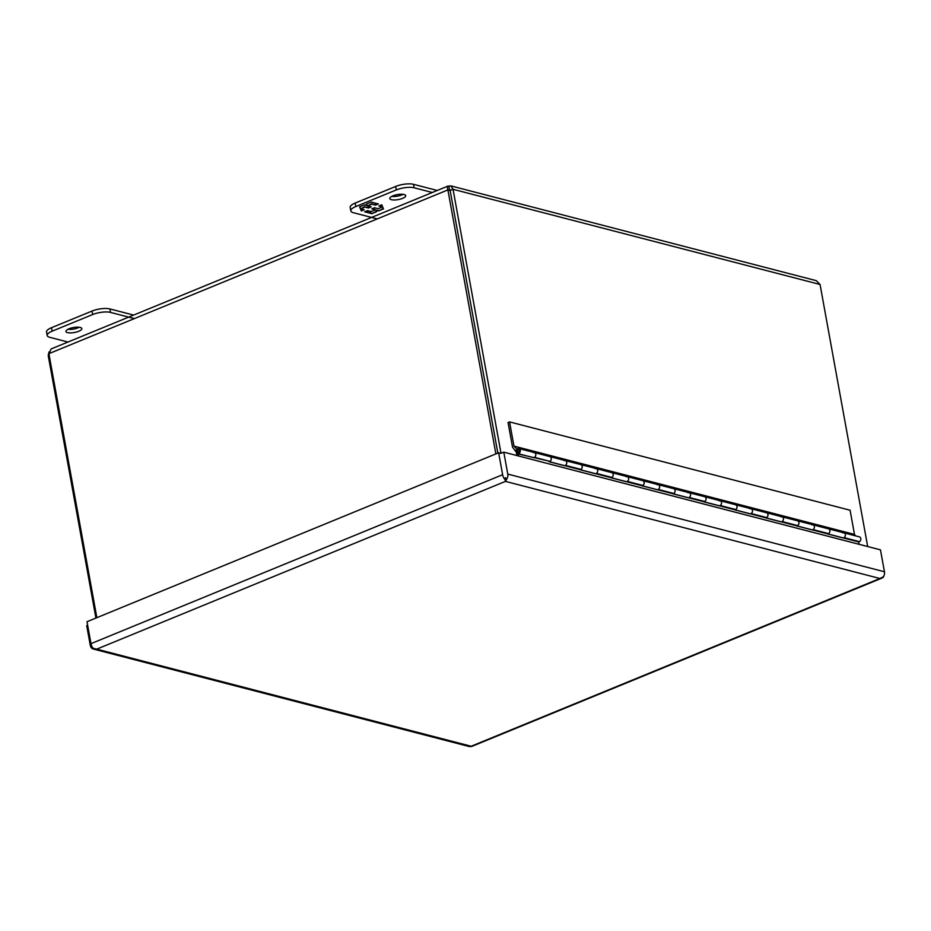 <?xml version="1.0" encoding="UTF-8"?>
<svg xmlns="http://www.w3.org/2000/svg" width="931" height="931" viewBox="0 0 931 931"><rect width="100%" height="100%" fill="white"/><g stroke="black" fill="none" stroke-linecap="round" stroke-linejoin="round"><path stroke-width="1.4" d="M450.813 185.874L453.048 189.296L450.127 190.483L497.841 453.094L450.127 190.483L447.892 189.912C447.031 186.991 447.346 185.746 448.835 186.153L450.813 185.874L816.347 280.673L820.06 284.479L867.68 546.532M820.06 284.479L453.048 189.296L501.018 453.292M95.916 618.056L48.203 355.444L49.134 355.06M51.205 348.927L48.889 353.675L447.892 189.912L495.874 453.909M48.889 353.675L96.859 617.672M448.02 186.072L448.835 186.153L449.452 189.563M449.464 189.633L450.127 190.483M48.203 355.444L49.075 351.848M517.671 449.976L513.959 446.1L854.483 534.417L850.084 510.223L509.56 421.906L508.047 422.534L512.515 447.124L517.089 453.316A2.584 2.037 -75.5 0 0 520.22 451.558A2.584 2.037 -75.5 0 0 517.287 448.94L517.822 450.08M855.542 535.849L854.483 534.417M532.567 457.33A2.584 2.037 -75.5 0 0 535.697 455.573A2.584 2.037 -75.5 0 0 533.288 452.641M516.624 449.708L517.659 452.024M517.45 451.966A1.292 1.012 -75.5 0 0 519.23 451.302A1.292 1.012 -75.5 0 0 517.694 450.057M859.104 544.309L858.661 541.912L549.104 461.625A2.584 2.037 -75.5 0 0 549.767 456.551M563.523 465.36A2.584 2.037 -75.5 0 0 566.653 463.591A2.584 2.037 -75.5 0 0 564.244 460.67M579.827 469.108L580.06 469.655A2.584 2.037 -75.5 0 0 580.723 464.581M594.478 473.39A2.584 2.037 -75.5 0 0 597.609 471.621A2.584 2.037 -75.5 0 0 596.294 468.607L580.816 464.592M610.783 477.138L611.015 477.684A2.584 2.037 -75.5 0 0 611.679 472.611M625.434 481.408A2.584 2.037 -75.5 0 0 628.565 479.651A2.584 2.037 -75.5 0 0 626.156 476.73M641.738 485.167L641.971 485.714A2.584 2.037 -75.5 0 0 642.634 480.629M656.402 489.438A2.584 2.037 -75.5 0 0 659.52 487.681A2.584 2.037 -75.5 0 0 657.111 484.76M672.694 493.197L672.927 493.733A2.584 2.037 -75.5 0 0 673.59 488.659M687.357 497.468A2.584 2.037 -75.5 0 0 690.476 495.711A2.584 2.037 -75.5 0 0 688.067 492.79M703.65 501.227L703.883 501.762A2.584 2.037 -75.5 0 0 704.546 496.689M718.313 505.498A2.584 2.037 -75.5 0 0 721.432 503.741A2.584 2.037 -75.5 0 0 719.023 500.82M734.606 509.257L734.838 509.792A2.584 2.037 -75.5 0 0 735.502 504.718M749.269 513.528A2.584 2.037 -75.5 0 0 752.388 511.771A2.584 2.037 -75.5 0 0 749.979 508.85M765.561 517.287L765.794 517.822A2.584 2.037 -75.5 0 0 766.457 512.748M780.225 521.558A2.584 2.037 -75.5 0 0 783.343 519.801A2.584 2.037 -75.5 0 0 780.934 516.868M796.517 525.305L796.75 525.852A2.584 2.037 -75.5 0 0 797.413 520.778M811.18 529.588A2.584 2.037 -75.5 0 0 814.299 527.83A2.584 2.037 -75.5 0 0 811.902 524.898M827.473 533.335L827.706 533.882A2.584 2.037 -75.5 0 0 828.369 528.808M842.136 537.618A2.584 2.037 -75.5 0 0 845.267 535.86A2.584 2.037 -75.5 0 0 842.858 532.928M516.484 449.522A2.84 2.234 -75.5 0 0 515.995 451.838A2.84 2.234 -75.5 0 1 516.484 449.522M513.959 446.1L509.56 421.906M534.441 457.342L549.918 461.357A2.584 2.037 -75.5 0 0 549.849 456.574L565.338 460.589M518.579 455.992L518.218 453.967L548.871 461.078M516.891 455.55L516.472 453.246L517.473 453.513M565.396 465.372L580.874 469.375A2.584 2.037 -75.5 0 0 580.804 464.604L565.42 460.612M596.282 468.619A2.584 2.037 -75.5 0 0 595.2 468.7M596.352 473.39L611.83 477.405A2.584 2.037 -75.5 0 0 611.76 472.634L596.387 468.642M627.308 481.42L642.786 485.435A2.584 2.037 -75.5 0 0 642.727 480.652L658.205 484.667M658.264 489.45L673.741 493.465A2.584 2.037 -75.5 0 0 673.683 488.682L689.161 492.697M689.219 497.48L704.697 501.495A2.584 2.037 -75.5 0 0 704.639 496.712L720.117 500.727M720.175 505.51L735.653 509.525A2.584 2.037 -75.5 0 0 735.595 504.742L751.073 508.757M751.131 513.54L766.609 517.555A2.584 2.037 -75.5 0 0 766.55 512.772L782.028 516.786M782.087 521.569L797.564 525.584A2.584 2.037 -75.5 0 0 797.506 520.801L812.984 524.816M813.042 529.599L828.52 533.614A2.584 2.037 -75.5 0 0 828.462 528.831L843.94 532.846M843.998 537.629L859.476 541.644A2.584 2.037 -75.5 0 0 859.418 536.861L844.033 532.869M516.472 453.246A2.979 2.339 -75.5 0 0 517.496 453.921A2.979 2.339 -75.5 0 0 518.218 453.967M517.333 451.419A1.164 0.919 -75.5 0 0 519.126 451.279A1.164 0.919 -75.5 0 0 517.624 450.29A1.164 0.919 -75.5 0 0 517.333 451.419M471.493 746.383L471.179 746.255A5.586 2.979 -112.3 0 1 471.179 746.255A5.586 4.387 104.5 0 1 471.167 746.255L469.783 746.685L92.902 648.919A5.586 4.387 -75.5 0 1 90.295 645.427L86.711 625.667L87.642 625.283M93.135 648.232L92.902 648.919L96.719 649.14A5.586 4.387 -75.5 0 0 96.731 649.14L471.179 746.255L879.911 578.5A5.586 4.387 104.5 0 1 879.911 578.5L879.923 578.5A5.586 2.979 67.7 0 0 879.923 578.5L505.463 481.385A5.586 4.387 -75.5 0 0 505.475 481.385L505.207 479.861M504.8 479.314L505.3 477.731L505.463 481.385L96.731 649.14L93.158 648.255A5.586 2.979 67.7 0 1 90.982 643.647L502.624 474.705A5.586 2.979 67.7 0 0 504.8 479.314L505.219 479.989M503.787 452.152L507.779 474.088L884.45 571.774L880.458 549.849L503.787 452.152L500.878 453.35L498.644 452.769L87.002 621.722L90.982 643.647M884.45 571.774A5.586 4.387 104.5 0 1 883.391 576.778L879.935 578.5L883.135 577.441A5.586 2.979 -112.3 0 0 883.775 576.126M507.779 474.088A5.586 4.387 104.5 0 1 506.72 479.081L505.475 481.374L505.265 480.28M498.644 452.769L502.624 474.705M505.207 478.406L505.312 477.731L506.72 479.081M376.648 211.698L371.83 213.676L364.649 211.814L367.524 210.639L371.108 211.57L375.437 209.789L371.853 208.858L374.518 207.764L378.114 208.695L382.443 206.915L378.859 205.984L381.733 204.808L383.491 208.893L378.626 210.883L375.996 210.208L376.648 211.698M391.439 199.7A8.076 2.537 169.7 0 0 400.539 199.059A8.076 2.537 169.7 0 0 405.718 195.661A8.076 2.537 169.7 0 0 397.316 194.602A8.076 2.537 169.7 0 0 389.821 198.547A8.076 2.537 169.7 0 0 391.439 199.7M377.264 218.901L353.419 212.71A12.929 4.061 -10.3 0 1 350.812 210.871A12.929 4.061 -10.3 0 1 355.793 206.554L396.28 189.936A12.929 4.061 -10.3 0 1 414.144 187.794L432.321 192.508M366.418 204.064L371.236 202.085L378.417 203.947L375.542 205.123L371.958 204.192L367.617 205.972L371.213 206.903L368.536 207.997L364.952 207.066L360.611 208.847L364.207 209.778L361.333 210.953L359.575 206.868L364.44 204.878L367.07 205.553L366.418 204.064M350.812 210.871L350.184 207.392A12.929 4.061 -10.3 0 1 355.165 203.074L395.652 186.456A12.929 4.061 -10.3 0 1 413.515 184.315L437.267 190.471M403.158 194.323A8.076 2.537 -10.3 0 1 391.753 196.394M376.45 211.256L371.83 213.676M371.737 213.199L365.336 211.535M372.54 208.579L375.437 209.789M379.545 205.704L382.443 206.915M383.293 208.451L378.626 210.883M378.545 210.406L375.996 210.208M377.637 203.738L375.542 205.123M375.461 204.645L371.958 204.192M371.865 203.714L367.617 205.972M370.433 206.705L368.536 207.997M368.455 207.52L364.952 207.066M364.859 206.589L360.611 208.847M363.427 209.58L361.333 210.953M361.24 210.476L359.68 206.822M366.523 204.017L367.07 205.553M79.275 327.247A8.076 2.537 -10.3 0 1 67.882 329.318M133.633 315.085L109.881 308.929A12.929 4.061 169.7 0 0 92.018 311.07L51.531 327.689A12.929 4.061 169.7 0 0 46.55 332.006L47.178 335.486A12.929 4.061 169.7 0 0 49.785 337.325L67.963 342.038M134.355 318.588L110.51 312.409A12.929 4.061 169.7 0 0 92.646 314.55L52.159 331.168A12.929 4.061 169.7 0 0 47.178 335.486M67.567 332.623A8.076 2.537 169.7 0 0 76.656 331.983A8.076 2.537 169.7 0 0 81.847 328.585A8.076 2.537 169.7 0 0 80.217 327.433A8.076 2.537 169.7 0 0 71.128 328.061A8.076 2.537 169.7 0 0 65.938 331.471A8.076 2.537 169.7 0 0 67.567 332.623M450.15 189.808L449.498 189.645M355.793 206.554L355.165 203.074M396.28 189.936L395.652 186.456M414.144 187.794L413.515 184.315M109.881 308.929L110.51 312.409M92.018 311.07L92.646 314.55M51.531 327.689L52.159 331.168M51.205 348.916L448.009 186.06M517.601 453.548L533.079 457.563M518.904 448.544L534.382 452.559M549.115 461.718L564.035 465.593M580.071 469.748L594.99 473.623M611.027 477.778L625.946 481.641M611.772 472.622L627.25 476.637M641.983 485.807L656.902 489.671M672.95 493.837L687.858 497.701M703.906 501.867L718.813 505.731M734.862 509.897L749.781 513.761M765.817 517.927L780.737 521.791M796.773 525.945L811.692 529.82M827.729 533.975L842.648 537.85M534.464 452.582L549.849 456.574M627.343 476.672L642.727 480.652M658.298 484.69L673.683 488.682M689.254 492.72L704.639 496.712M720.21 500.75L735.595 504.742M751.166 508.78L766.55 512.772M782.121 516.81L797.506 520.801M813.077 524.84L828.462 528.831M881.983 578.081L471.458 746.569"/></g></svg>
